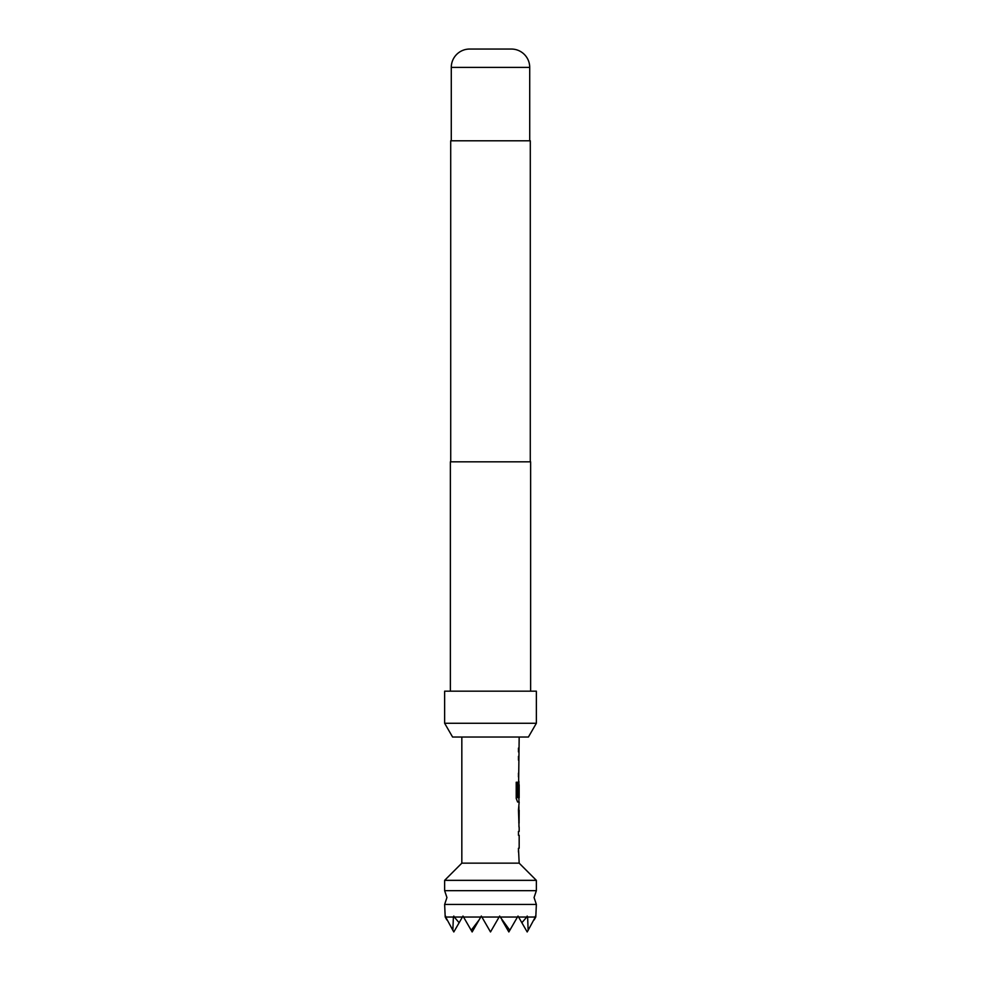 <?xml version="1.0" encoding="UTF-8"?>
<svg xmlns="http://www.w3.org/2000/svg" width="981" height="981" viewBox="0 0 981 981"><rect width="100%" height="100%" fill="white"/><g stroke="black" fill="none" stroke-linecap="round" stroke-linejoin="round"><path stroke-width="1.47" d="M445.202 917.039L444.638 904.433L536.362 904.433L535.798 917.039M519.17 827.057L519.17 831.422L518.471 831.422L518.471 835.272L519.17 835.272L519.17 848.246L518.471 848.246L519.17 863.157L461.83 863.157L444.638 880.349L444.638 890.674L446.931 897.554L444.638 904.433M518.471 848.246L518.471 852.097M518.937 806.492L518.937 810.232M518.937 823.206L518.937 826.946M518.937 781.452L518.937 784.775M518.937 797.737L518.937 802.017L517.6 802.017L519.17 802.017L518.471 809.975L519.035 827.057M519.084 784.775L518.471 795.983L519.17 784.775L519.17 797.737L517.76 797.737L517.674 782.237L516.214 782.237L516.214 798.424L517.6 802.017M519.17 737.025L518.471 795.983M518.471 773.114L518.471 776.977M518.471 748.074L518.471 751.924M445.448 917.039L445.558 916.058L445.681 917.039L453.394 917.039L453.811 916.058L454.24 917.039L462.419 917.039L462.983 916.058L463.547 917.039L480.764 917.039L481.328 916.058L481.892 917.039L499.108 917.039L499.672 916.058L500.236 917.039L517.453 917.039L518.017 916.058L518.581 917.039L526.76 917.039L527.189 916.058L527.606 917.039L535.319 917.039L535.442 916.058L535.552 917.039M519.17 863.157L536.362 880.349L536.362 890.674L444.638 890.674M536.362 880.349L444.638 880.349M461.83 737.025L461.83 863.157M518.471 831.422L518.471 835.272M518.471 756.302L518.471 760.152M519.17 810.232L519.084 823.206L519.17 810.232M511.371 49.05L469.629 49.05L511.371 49.05A18.345 18.345 0 0 1 529.715 67.395L529.715 140.786M469.629 49.05A18.345 18.345 0 0 0 451.285 67.395L451.285 140.786M528.416 737.025L452.584 737.025L444.638 723.267L536.362 723.267L528.416 737.025M536.362 723.267L536.362 691.164L444.638 691.164L444.638 723.267M530.635 691.164L530.635 461.83L450.365 461.83L450.365 691.164M530.292 461.83L530.292 140.786L450.708 140.786L450.708 461.83M483.314 917.039L481.892 917.039L490.5 931.95L499.108 917.039L497.686 917.039M453.394 917.039L452.842 930.282L445.681 917.039M452.842 930.282L453.811 931.95L459.145 922.716L454.24 917.039M535.319 917.039L528.158 930.282L527.606 917.039M526.76 917.039L521.855 922.716L527.189 931.95L528.158 930.282M501.929 919.97L508.845 931.95L509.813 930.282L500.236 917.039M471.187 930.282L472.155 931.95L479.071 919.97L471.187 930.282L463.547 917.039M480.764 917.039L479.071 919.97M462.419 917.039L459.145 922.716M445.546 917.64L446.895 919.97M534.105 919.97L535.454 917.64M521.855 922.716L518.581 917.039M517.453 917.039L509.813 930.282M517.465 797.479L517.465 782.237L516.214 782.237M518.826 822.949L519.059 810.49M529.715 67.395L451.285 67.395M536.362 904.433L534.069 897.554L536.362 890.674"/></g></svg>
